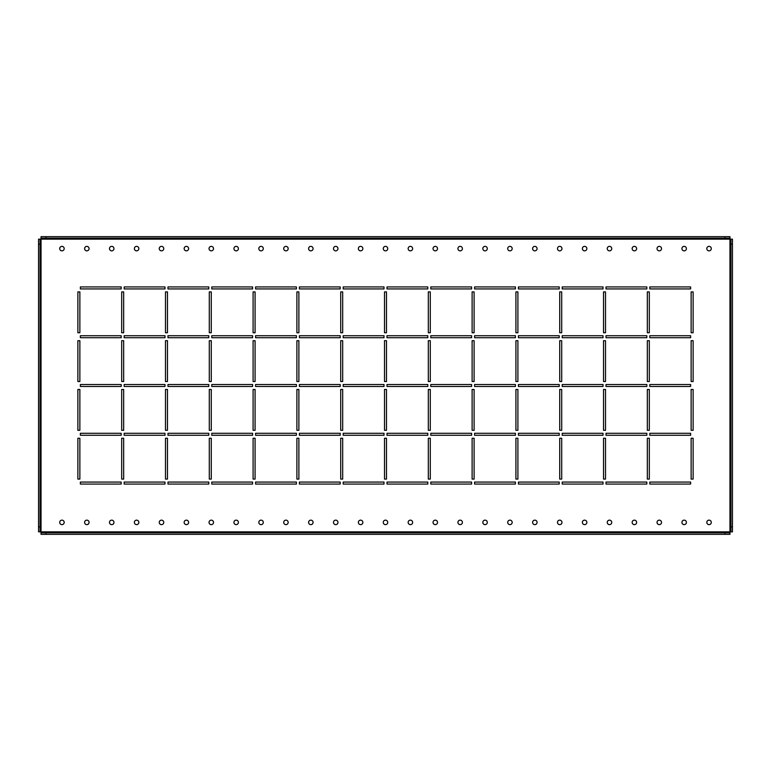 <?xml version="1.0" encoding="UTF-8"?>
<svg xmlns="http://www.w3.org/2000/svg" width="771" height="771" viewBox="0 0 771 771"><rect width="100%" height="100%" fill="white"/><g stroke="black" fill="none" stroke-linecap="round" stroke-linejoin="round"><path stroke-width="1.16" d="M693.129 438.265L691.134 438.265L691.134 479.08L693.129 479.08L693.129 438.265L693.129 479.08L691.134 479.08L691.134 438.265L693.129 438.265M649.317 438.265L647.332 438.265L647.332 479.08L649.317 479.08L649.317 438.265L649.317 479.08L647.332 479.08L647.332 438.265L649.317 438.265M605.514 438.265L603.529 438.265L603.529 479.08L605.514 479.08L605.514 438.265L605.514 479.08L603.529 479.08L603.529 438.265L605.514 438.265M561.712 438.265L559.717 438.265L559.717 479.08L561.712 479.08L561.712 438.265L561.712 479.08L559.717 479.08L559.717 438.265L561.712 438.265M517.91 438.265L515.915 438.265L515.915 479.08L517.91 479.08L517.91 438.265L517.91 479.08L515.915 479.08L515.915 438.265L517.91 438.265M474.107 438.265L472.112 438.265L472.112 479.08L474.107 479.08L474.107 438.265L474.107 479.08L472.112 479.08L472.112 438.265L474.107 438.265M430.295 438.265L428.31 438.265L428.31 479.08L430.295 479.08L430.295 438.265L430.295 479.08L428.31 479.08L428.31 438.265L430.295 438.265M386.493 438.265L384.507 438.265L384.507 479.08L386.493 479.08L386.493 438.265L386.493 479.08L384.507 479.08L384.507 438.265L386.493 438.265M342.69 438.265L340.705 438.265L340.705 479.08L342.69 479.08L342.69 438.265L342.69 479.08L340.705 479.08L340.705 438.265L342.69 438.265M298.888 438.265L296.893 438.265L296.893 479.08L298.888 479.08L298.888 438.265L298.888 479.08L296.893 479.08L296.893 438.265L298.888 438.265M255.085 438.265L253.09 438.265L253.09 479.08L255.085 479.08L255.085 438.265L255.085 479.08L253.09 479.08L253.09 438.265L255.085 438.265M211.283 438.265L209.288 438.265L209.288 479.08L211.283 479.08L211.283 438.265L211.283 479.08L209.288 479.08L209.288 438.265L211.283 438.265M167.471 438.265L165.486 438.265L165.486 479.08L167.471 479.08L167.471 438.265L167.471 479.08L165.486 479.08L165.486 438.265L167.471 438.265M123.668 438.265L121.683 438.265L121.683 479.08L123.668 479.08L123.668 438.265L123.668 479.08L121.683 479.08L121.683 438.265L123.668 438.265M79.866 438.265L77.871 438.265L77.871 479.08L79.866 479.08L79.866 438.265L79.866 479.08L77.871 479.08L77.871 438.265L79.866 438.265M693.129 389.48L691.134 389.48L691.134 430.295L693.129 430.295L693.129 389.48L693.129 430.295L691.134 430.295L691.134 389.48L693.129 389.48M649.317 389.48L647.332 389.48L647.332 430.295L649.317 430.295L649.317 389.48L649.317 430.295L647.332 430.295L647.332 389.48L649.317 389.48M605.514 389.48L603.529 389.48L603.529 430.295L605.514 430.295L605.514 389.48L605.514 430.295L603.529 430.295L603.529 389.48L605.514 389.48M561.712 389.48L559.717 389.48L559.717 430.295L561.712 430.295L561.712 389.48L561.712 430.295L559.717 430.295L559.717 389.48L561.712 389.48M517.91 389.48L515.915 389.48L515.915 430.295L517.91 430.295L517.91 389.48L517.91 430.295L515.915 430.295L515.915 389.48L517.91 389.48M474.107 389.48L472.112 389.48L472.112 430.295L474.107 430.295L474.107 389.48L474.107 430.295L472.112 430.295L472.112 389.48L474.107 389.48M430.295 389.48L428.31 389.48L428.31 430.295L430.295 430.295L430.295 389.48L430.295 430.295L428.31 430.295L428.31 389.48L430.295 389.48M386.493 389.48L384.507 389.48L384.507 430.295L386.493 430.295L386.493 389.48L386.493 430.295L384.507 430.295L384.507 389.48L386.493 389.48M342.69 389.48L340.705 389.48L340.705 430.295L342.69 430.295L342.69 389.48L342.69 430.295L340.705 430.295L340.705 389.48L342.69 389.48M298.888 389.48L296.893 389.48L296.893 430.295L298.888 430.295L298.888 389.48L298.888 430.295L296.893 430.295L296.893 389.48L298.888 389.48M255.085 389.48L253.09 389.48L253.09 430.295L255.085 430.295L255.085 389.48L255.085 430.295L253.09 430.295L253.09 389.48L255.085 389.48M211.283 389.48L209.288 389.48L209.288 430.295L211.283 430.295L211.283 389.48L211.283 430.295L209.288 430.295L209.288 389.48L211.283 389.48M167.471 389.48L165.486 389.48L165.486 430.295L167.471 430.295L167.471 389.48L167.471 430.295L165.486 430.295L165.486 389.48L167.471 389.48M123.668 389.48L121.683 389.48L121.683 430.295L123.668 430.295L123.668 389.48L123.668 430.295L121.683 430.295L121.683 389.48L123.668 389.48M79.866 389.48L77.871 389.48L77.871 430.295L79.866 430.295L79.866 389.48L79.866 430.295L77.871 430.295L77.871 389.48L79.866 389.48M693.129 340.705L691.134 340.705L691.134 381.52L693.129 381.52L693.129 340.705L693.129 381.52L691.134 381.52L691.134 340.705L693.129 340.705M649.317 340.705L647.332 340.705L647.332 381.52L649.317 381.52L649.317 340.705L649.317 381.52L647.332 381.52L647.332 340.705L649.317 340.705M605.514 340.705L603.529 340.705L603.529 381.52L605.514 381.52L605.514 340.705L605.514 381.52L603.529 381.52L603.529 340.705L605.514 340.705M561.712 340.705L559.717 340.705L559.717 381.52L561.712 381.52L561.712 340.705L561.712 381.52L559.717 381.52L559.717 340.705L561.712 340.705M517.91 340.705L515.915 340.705L515.915 381.52L517.91 381.52L517.91 340.705L517.91 381.52L515.915 381.52L515.915 340.705L517.91 340.705M474.107 340.705L472.112 340.705L472.112 381.52L474.107 381.52L474.107 340.705L474.107 381.52L472.112 381.52L472.112 340.705L474.107 340.705M430.295 340.705L428.31 340.705L428.31 381.52L430.295 381.52L430.295 340.705L430.295 381.52L428.31 381.52L428.31 340.705L430.295 340.705M386.493 340.705L384.507 340.705L384.507 381.52L386.493 381.52L386.493 340.705L386.493 381.52L384.507 381.52L384.507 340.705L386.493 340.705M342.69 340.705L340.705 340.705L340.705 381.52L342.69 381.52L342.69 340.705L342.69 381.52L340.705 381.52L340.705 340.705L342.69 340.705M298.888 340.705L296.893 340.705L296.893 381.52L298.888 381.52L298.888 340.705L298.888 381.52L296.893 381.52L296.893 340.705L298.888 340.705M255.085 340.705L253.09 340.705L253.09 381.52L255.085 381.52L255.085 340.705L255.085 381.52L253.09 381.52L253.09 340.705L255.085 340.705M211.283 340.705L209.288 340.705L209.288 381.52L211.283 381.52L211.283 340.705L211.283 381.52L209.288 381.52L209.288 340.705L211.283 340.705M167.471 340.705L165.486 340.705L165.486 381.52L167.471 381.52L167.471 340.705L167.471 381.52L165.486 381.52L165.486 340.705L167.471 340.705M123.668 340.705L121.683 340.705L121.683 381.52L123.668 381.52L123.668 340.705L123.668 381.52L121.683 381.52L121.683 340.705L123.668 340.705M79.866 340.705L77.871 340.705L77.871 381.52L79.866 381.52L79.866 340.705L79.866 381.52L77.871 381.52L77.871 340.705L79.866 340.705M693.129 291.92L691.134 291.92L691.134 332.735L693.129 332.735L693.129 291.92L693.129 332.735L691.134 332.735L691.134 291.92L693.129 291.92M649.317 291.92L647.332 291.92L647.332 332.735L649.317 332.735L649.317 291.92L649.317 332.735L647.332 332.735L647.332 291.92L649.317 291.92M605.514 291.92L603.529 291.92L603.529 332.735L605.514 332.735L605.514 291.92L605.514 332.735L603.529 332.735L603.529 291.92L605.514 291.92M561.712 291.92L559.717 291.92L559.717 332.735L561.712 332.735L561.712 291.92L561.712 332.735L559.717 332.735L559.717 291.92L561.712 291.92M517.91 291.92L515.915 291.92L515.915 332.735L517.91 332.735L517.91 291.92L517.91 332.735L515.915 332.735L515.915 291.92L517.91 291.92M474.107 291.92L472.112 291.92L472.112 332.735L474.107 332.735L474.107 291.92L474.107 332.735L472.112 332.735L472.112 291.92L474.107 291.92M430.295 291.92L428.31 291.92L428.31 332.735L430.295 332.735L430.295 291.92L430.295 332.735L428.31 332.735L428.31 291.92L430.295 291.92M386.493 291.92L384.507 291.92L384.507 332.735L386.493 332.735L386.493 291.92L386.493 332.735L384.507 332.735L384.507 291.92L386.493 291.92M342.69 291.92L340.705 291.92L340.705 332.735L342.69 332.735L342.69 291.92L342.69 332.735L340.705 332.735L340.705 291.92L342.69 291.92M298.888 291.92L296.893 291.92L296.893 332.735L298.888 332.735L298.888 291.92L298.888 332.735L296.893 332.735L296.893 291.92L298.888 291.92M255.085 291.92L253.09 291.92L253.09 332.735L255.085 332.735L255.085 291.92L255.085 332.735L253.09 332.735L253.09 291.92L255.085 291.92M211.283 291.92L209.288 291.92L209.288 332.735L211.283 332.735L211.283 291.92L211.283 332.735L209.288 332.735L209.288 291.92L211.283 291.92M167.471 291.92L165.486 291.92L165.486 332.735L167.471 332.735L167.471 291.92L167.471 332.735L165.486 332.735L165.486 291.92L167.471 291.92M690.633 482.068L649.818 482.068L649.818 484.063L690.633 484.063L690.633 482.068L690.633 484.063L649.818 484.063L649.818 482.068L690.633 482.068M646.83 482.068L606.016 482.068L606.016 484.063L646.83 484.063L646.83 482.068L646.83 484.063L606.016 484.063L606.016 482.068L646.83 482.068M603.028 482.068L562.213 482.068L562.213 484.063L603.028 484.063L603.028 482.068L603.028 484.063L562.213 484.063L562.213 482.068L603.028 482.068M559.226 482.068L518.411 482.068L518.411 484.063L559.226 484.063L559.226 482.068L559.226 484.063L518.411 484.063L518.411 482.068L559.226 482.068M515.423 482.068L474.599 482.068L474.599 484.063L515.423 484.063L515.423 482.068L515.423 484.063L474.599 484.063L474.599 482.068L515.423 482.068M471.611 482.068L430.796 482.068L430.796 484.063L471.611 484.063L471.611 482.068L471.611 484.063L430.796 484.063L430.796 482.068L471.611 482.068M427.809 482.068L386.994 482.068L386.994 484.063L427.809 484.063L427.809 482.068L427.809 484.063L386.994 484.063L386.994 482.068L427.809 482.068M384.006 482.068L343.191 482.068L343.191 484.063L384.006 484.063L384.006 482.068L384.006 484.063L343.191 484.063L343.191 482.068L384.006 482.068M340.204 482.068L299.389 482.068L299.389 484.063L340.204 484.063L340.204 482.068L340.204 484.063L299.389 484.063L299.389 482.068L340.204 482.068M296.401 482.068L255.577 482.068L255.577 484.063L296.401 484.063L296.401 482.068L296.401 484.063L255.577 484.063L255.577 482.068L296.401 482.068M252.589 482.068L211.774 482.068L211.774 484.063L252.589 484.063L252.589 482.068L252.589 484.063L211.774 484.063L211.774 482.068L252.589 482.068M208.787 482.068L167.972 482.068L167.972 484.063L208.787 484.063L208.787 482.068L208.787 484.063L167.972 484.063L167.972 482.068L208.787 482.068M164.984 482.068L124.17 482.068L124.17 484.063L164.984 484.063L164.984 482.068L164.984 484.063L124.17 484.063L124.17 482.068L164.984 482.068M121.182 482.068L80.367 482.068L80.367 484.063L121.182 484.063L121.182 482.068L121.182 484.063L80.367 484.063L80.367 482.068L121.182 482.068M690.633 433.283L649.818 433.283L649.818 435.278L690.633 435.278L690.633 433.283L690.633 435.278L649.818 435.278L649.818 433.283L690.633 433.283M646.83 433.283L606.016 433.283L606.016 435.278L646.83 435.278L646.83 433.283L646.83 435.278L606.016 435.278L606.016 433.283L646.83 433.283M603.028 433.283L562.213 433.283L562.213 435.278L603.028 435.278L603.028 433.283L603.028 435.278L562.213 435.278L562.213 433.283L603.028 433.283M559.226 433.283L518.411 433.283L518.411 435.278L559.226 435.278L559.226 433.283L559.226 435.278L518.411 435.278L518.411 433.283L559.226 433.283M515.423 433.283L474.599 433.283L474.599 435.278L515.423 435.278L515.423 433.283L515.423 435.278L474.599 435.278L474.599 433.283L515.423 433.283M471.611 433.283L430.796 433.283L430.796 435.278L471.611 435.278L471.611 433.283L471.611 435.278L430.796 435.278L430.796 433.283L471.611 433.283M427.809 433.283L386.994 433.283L386.994 435.278L427.809 435.278L427.809 433.283L427.809 435.278L386.994 435.278L386.994 433.283L427.809 433.283M384.006 433.283L343.191 433.283L343.191 435.278L384.006 435.278L384.006 433.283L384.006 435.278L343.191 435.278L343.191 433.283L384.006 433.283M340.204 433.283L299.389 433.283L299.389 435.278L340.204 435.278L340.204 433.283L340.204 435.278L299.389 435.278L299.389 433.283L340.204 433.283M296.401 433.283L255.577 433.283L255.577 435.278L296.401 435.278L296.401 433.283L296.401 435.278L255.577 435.278L255.577 433.283L296.401 433.283M252.589 433.283L211.774 433.283L211.774 435.278L252.589 435.278L252.589 433.283L252.589 435.278L211.774 435.278L211.774 433.283L252.589 433.283M208.787 433.283L167.972 433.283L167.972 435.278L208.787 435.278L208.787 433.283L208.787 435.278L167.972 435.278L167.972 433.283L208.787 433.283M164.984 433.283L124.17 433.283L124.17 435.278L164.984 435.278L164.984 433.283L164.984 435.278L124.17 435.278L124.17 433.283L164.984 433.283M121.182 433.283L80.367 433.283L80.367 435.278L121.182 435.278L121.182 433.283L121.182 435.278L80.367 435.278L80.367 433.283L121.182 433.283M690.633 384.507L649.818 384.507L649.818 386.493L690.633 386.493L690.633 384.507L690.633 386.493L649.818 386.493L649.818 384.507L690.633 384.507M646.83 384.507L606.016 384.507L606.016 386.493L646.83 386.493L646.83 384.507L646.83 386.493L606.016 386.493L606.016 384.507L646.83 384.507M603.028 384.507L562.213 384.507L562.213 386.493L603.028 386.493L603.028 384.507L603.028 386.493L562.213 386.493L562.213 384.507L603.028 384.507M559.226 384.507L518.411 384.507L518.411 386.493L559.226 386.493L559.226 384.507L559.226 386.493L518.411 386.493L518.411 384.507L559.226 384.507M515.423 384.507L474.599 384.507L474.599 386.493L515.423 386.493L515.423 384.507L515.423 386.493L474.599 386.493L474.599 384.507L515.423 384.507M471.611 384.507L430.796 384.507L430.796 386.493L471.611 386.493L471.611 384.507L471.611 386.493L430.796 386.493L430.796 384.507L471.611 384.507M427.809 384.507L386.994 384.507L386.994 386.493L427.809 386.493L427.809 384.507L427.809 386.493L386.994 386.493L386.994 384.507L427.809 384.507M384.006 384.507L343.191 384.507L343.191 386.493L384.006 386.493L384.006 384.507L384.006 386.493L343.191 386.493L343.191 384.507L384.006 384.507M340.204 384.507L299.389 384.507L299.389 386.493L340.204 386.493L340.204 384.507L340.204 386.493L299.389 386.493L299.389 384.507L340.204 384.507M296.401 384.507L255.577 384.507L255.577 386.493L296.401 386.493L296.401 384.507L296.401 386.493L255.577 386.493L255.577 384.507L296.401 384.507M252.589 384.507L211.774 384.507L211.774 386.493L252.589 386.493L252.589 384.507L252.589 386.493L211.774 386.493L211.774 384.507L252.589 384.507M208.787 384.507L167.972 384.507L167.972 386.493L208.787 386.493L208.787 384.507L208.787 386.493L167.972 386.493L167.972 384.507L208.787 384.507M164.984 384.507L124.17 384.507L124.17 386.493L164.984 386.493L164.984 384.507L164.984 386.493L124.17 386.493L124.17 384.507L164.984 384.507M121.182 384.507L80.367 384.507L80.367 386.493L121.182 386.493L121.182 384.507L121.182 386.493L80.367 386.493L80.367 384.507L121.182 384.507M690.633 335.722L649.818 335.722L649.818 337.717L690.633 337.717L690.633 335.722L690.633 337.717L649.818 337.717L649.818 335.722L690.633 335.722M646.83 335.722L606.016 335.722L606.016 337.717L646.83 337.717L646.83 335.722L646.83 337.717L606.016 337.717L606.016 335.722L646.83 335.722M603.028 335.722L562.213 335.722L562.213 337.717L603.028 337.717L603.028 335.722L603.028 337.717L562.213 337.717L562.213 335.722L603.028 335.722M559.226 335.722L518.411 335.722L518.411 337.717L559.226 337.717L559.226 335.722L559.226 337.717L518.411 337.717L518.411 335.722L559.226 335.722M515.423 335.722L474.599 335.722L474.599 337.717L515.423 337.717L515.423 335.722L515.423 337.717L474.599 337.717L474.599 335.722L515.423 335.722M471.611 335.722L430.796 335.722L430.796 337.717L471.611 337.717L471.611 335.722L471.611 337.717L430.796 337.717L430.796 335.722L471.611 335.722M427.809 335.722L386.994 335.722L386.994 337.717L427.809 337.717L427.809 335.722L427.809 337.717L386.994 337.717L386.994 335.722L427.809 335.722M384.006 335.722L343.191 335.722L343.191 337.717L384.006 337.717L384.006 335.722L384.006 337.717L343.191 337.717L343.191 335.722L384.006 335.722M340.204 335.722L299.389 335.722L299.389 337.717L340.204 337.717L340.204 335.722L340.204 337.717L299.389 337.717L299.389 335.722L340.204 335.722M296.401 335.722L255.577 335.722L255.577 337.717L296.401 337.717L296.401 335.722L296.401 337.717L255.577 337.717L255.577 335.722L296.401 335.722M252.589 335.722L211.774 335.722L211.774 337.717L252.589 337.717L252.589 335.722L252.589 337.717L211.774 337.717L211.774 335.722L252.589 335.722M208.787 335.722L167.972 335.722L167.972 337.717L208.787 337.717L208.787 335.722L208.787 337.717L167.972 337.717L167.972 335.722L208.787 335.722M164.984 335.722L124.17 335.722L124.17 337.717L164.984 337.717L164.984 335.722L164.984 337.717L124.17 337.717L124.17 335.722L164.984 335.722M121.182 335.722L80.367 335.722L80.367 337.717L121.182 337.717L121.182 335.722L121.182 337.717L80.367 337.717L80.367 335.722L121.182 335.722M690.633 286.937L649.818 286.937L649.818 288.932L690.633 288.932L690.633 286.937L690.633 288.932L649.818 288.932L649.818 286.937L690.633 286.937M646.83 286.937L606.016 286.937L606.016 288.932L646.83 288.932L646.83 286.937L646.83 288.932L606.016 288.932L606.016 286.937L646.83 286.937M603.028 286.937L562.213 286.937L562.213 288.932L603.028 288.932L603.028 286.937L603.028 288.932L562.213 288.932L562.213 286.937L603.028 286.937M559.226 286.937L518.411 286.937L518.411 288.932L559.226 288.932L559.226 286.937L559.226 288.932L518.411 288.932L518.411 286.937L559.226 286.937M515.423 286.937L474.599 286.937L474.599 288.932L515.423 288.932L515.423 286.937L515.423 288.932L474.599 288.932L474.599 286.937L515.423 286.937M471.611 286.937L430.796 286.937L430.796 288.932L471.611 288.932L471.611 286.937L471.611 288.932L430.796 288.932L430.796 286.937L471.611 286.937M427.809 286.937L386.994 286.937L386.994 288.932L427.809 288.932L427.809 286.937L427.809 288.932L386.994 288.932L386.994 286.937L427.809 286.937M384.006 286.937L343.191 286.937L343.191 288.932L384.006 288.932L384.006 286.937L384.006 288.932L343.191 288.932L343.191 286.937L384.006 286.937M340.204 286.937L299.389 286.937L299.389 288.932L340.204 288.932L340.204 286.937L340.204 288.932L299.389 288.932L299.389 286.937L340.204 286.937M296.401 286.937L255.577 286.937L255.577 288.932L296.401 288.932L296.401 286.937L296.401 288.932L255.577 288.932L255.577 286.937L296.401 286.937M252.589 286.937L211.774 286.937L211.774 288.932L252.589 288.932L252.589 286.937L252.589 288.932L211.774 288.932L211.774 286.937L252.589 286.937M208.787 286.937L167.972 286.937L167.972 288.932L208.787 288.932L208.787 286.937L208.787 288.932L167.972 288.932L167.972 286.937L208.787 286.937M123.668 332.735L123.668 291.92L121.683 291.92L121.683 332.735L123.668 332.735L121.683 332.735L121.683 291.92L123.668 291.92L123.668 332.735M164.984 288.932L164.984 286.937L124.17 286.937L124.17 288.932L164.984 288.932L124.17 288.932L124.17 286.937L164.984 286.937L164.984 288.932M79.866 332.735L79.866 291.92L77.871 291.92L77.871 332.735L79.866 332.735L77.871 332.735L77.871 291.92L79.866 291.92L79.866 332.735M121.182 288.932L121.182 286.937L80.367 286.937L80.367 288.932L121.182 288.932L80.367 288.932L80.367 286.937L121.182 286.937L121.182 288.932M706.814 522.391A2.236 2.236 0 0 0 709.05 524.627A2.236 2.236 0 0 0 711.296 522.391A2.236 2.236 0 0 0 709.05 520.146A2.236 2.236 0 0 0 706.814 522.391M681.93 522.391A2.236 2.236 0 0 0 684.166 524.627A2.236 2.236 0 0 0 686.402 522.391A2.236 2.236 0 0 0 684.166 520.146A2.236 2.236 0 0 0 681.93 522.391M657.037 522.391A2.236 2.236 0 0 0 659.272 524.627A2.236 2.236 0 0 0 661.518 522.391A2.236 2.236 0 0 0 659.272 520.146A2.236 2.236 0 0 0 657.037 522.391M632.153 522.391A2.236 2.236 0 0 0 634.388 524.627A2.236 2.236 0 0 0 636.624 522.391A2.236 2.236 0 0 0 634.388 520.146A2.236 2.236 0 0 0 632.153 522.391M607.259 522.391A2.236 2.236 0 0 0 609.495 524.627A2.236 2.236 0 0 0 611.74 522.391A2.236 2.236 0 0 0 609.495 520.146A2.236 2.236 0 0 0 607.259 522.391M582.375 522.391A2.236 2.236 0 0 0 584.611 524.627A2.236 2.236 0 0 0 586.847 522.391A2.236 2.236 0 0 0 584.611 520.146A2.236 2.236 0 0 0 582.375 522.391M557.481 522.391A2.236 2.236 0 0 0 559.717 524.627A2.236 2.236 0 0 0 561.963 522.391A2.236 2.236 0 0 0 559.717 520.146A2.236 2.236 0 0 0 557.481 522.391M532.597 522.391A2.236 2.236 0 0 0 534.833 524.627A2.236 2.236 0 0 0 537.069 522.391A2.236 2.236 0 0 0 534.833 520.146A2.236 2.236 0 0 0 532.597 522.391M507.703 522.391A2.236 2.236 0 0 0 509.939 524.627A2.236 2.236 0 0 0 512.185 522.391A2.236 2.236 0 0 0 509.939 520.146A2.236 2.236 0 0 0 507.703 522.391M482.819 522.391A2.236 2.236 0 0 0 485.055 524.627A2.236 2.236 0 0 0 487.291 522.391A2.236 2.236 0 0 0 485.055 520.146A2.236 2.236 0 0 0 482.819 522.391M457.926 522.391A2.236 2.236 0 0 0 460.162 524.627A2.236 2.236 0 0 0 462.407 522.391A2.236 2.236 0 0 0 460.162 520.146A2.236 2.236 0 0 0 457.926 522.391M433.042 522.391A2.236 2.236 0 0 0 435.278 524.627A2.236 2.236 0 0 0 437.514 522.391A2.236 2.236 0 0 0 435.278 520.146A2.236 2.236 0 0 0 433.042 522.391M408.148 522.391A2.236 2.236 0 0 0 410.384 524.627A2.236 2.236 0 0 0 412.63 522.391A2.236 2.236 0 0 0 410.384 520.146A2.236 2.236 0 0 0 408.148 522.391M383.264 522.391A2.236 2.236 0 0 0 385.5 524.627A2.236 2.236 0 0 0 387.736 522.391A2.236 2.236 0 0 0 385.5 520.146A2.236 2.236 0 0 0 383.264 522.391M358.37 522.391A2.236 2.236 0 0 0 360.616 524.627A2.236 2.236 0 0 0 362.852 522.391A2.236 2.236 0 0 0 360.616 520.146A2.236 2.236 0 0 0 358.37 522.391M333.486 522.391A2.236 2.236 0 0 0 335.722 524.627A2.236 2.236 0 0 0 337.958 522.391A2.236 2.236 0 0 0 335.722 520.146A2.236 2.236 0 0 0 333.486 522.391M308.593 522.391A2.236 2.236 0 0 0 310.838 524.627A2.236 2.236 0 0 0 313.074 522.391A2.236 2.236 0 0 0 310.838 520.146A2.236 2.236 0 0 0 308.593 522.391M283.709 522.391A2.236 2.236 0 0 0 285.945 524.627A2.236 2.236 0 0 0 288.181 522.391A2.236 2.236 0 0 0 285.945 520.146A2.236 2.236 0 0 0 283.709 522.391M258.815 522.391A2.236 2.236 0 0 0 261.061 524.627A2.236 2.236 0 0 0 263.296 522.391A2.236 2.236 0 0 0 261.061 520.146A2.236 2.236 0 0 0 258.815 522.391M233.931 522.391A2.236 2.236 0 0 0 236.167 524.627A2.236 2.236 0 0 0 238.403 522.391A2.236 2.236 0 0 0 236.167 520.146A2.236 2.236 0 0 0 233.931 522.391M209.037 522.391A2.236 2.236 0 0 0 211.283 524.627A2.236 2.236 0 0 0 213.519 522.391A2.236 2.236 0 0 0 211.283 520.146A2.236 2.236 0 0 0 209.037 522.391M184.153 522.391A2.236 2.236 0 0 0 186.389 524.627A2.236 2.236 0 0 0 188.625 522.391A2.236 2.236 0 0 0 186.389 520.146A2.236 2.236 0 0 0 184.153 522.391M159.26 522.391A2.236 2.236 0 0 0 161.505 524.627A2.236 2.236 0 0 0 163.741 522.391A2.236 2.236 0 0 0 161.505 520.146A2.236 2.236 0 0 0 159.26 522.391M134.376 522.391A2.236 2.236 0 0 0 136.612 524.627A2.236 2.236 0 0 0 138.847 522.391A2.236 2.236 0 0 0 136.612 520.146A2.236 2.236 0 0 0 134.376 522.391M109.482 522.391A2.236 2.236 0 0 0 111.728 524.627A2.236 2.236 0 0 0 113.963 522.391A2.236 2.236 0 0 0 111.728 520.146A2.236 2.236 0 0 0 109.482 522.391M84.598 522.391A2.236 2.236 0 0 0 86.834 524.627A2.236 2.236 0 0 0 89.07 522.391A2.236 2.236 0 0 0 86.834 520.146A2.236 2.236 0 0 0 84.598 522.391M59.704 522.391A2.236 2.236 0 0 0 61.95 524.627A2.236 2.236 0 0 0 64.186 522.391A2.236 2.236 0 0 0 61.95 520.146A2.236 2.236 0 0 0 59.704 522.391M686.402 248.609A2.236 2.236 0 0 1 684.166 250.854A2.236 2.236 0 0 1 681.93 248.609A2.236 2.236 0 0 1 684.166 246.373A2.236 2.236 0 0 1 686.402 248.609M711.296 248.609A2.236 2.236 0 0 1 709.05 250.854A2.236 2.236 0 0 1 706.814 248.609A2.236 2.236 0 0 1 709.05 246.373A2.236 2.236 0 0 1 711.296 248.609M661.518 248.609A2.236 2.236 0 0 1 659.272 250.854A2.236 2.236 0 0 1 657.037 248.609A2.236 2.236 0 0 1 659.272 246.373A2.236 2.236 0 0 1 661.518 248.609M636.624 248.609A2.236 2.236 0 0 1 634.388 250.854A2.236 2.236 0 0 1 632.153 248.609A2.236 2.236 0 0 1 634.388 246.373A2.236 2.236 0 0 1 636.624 248.609M611.74 248.609A2.236 2.236 0 0 1 609.495 250.854A2.236 2.236 0 0 1 607.259 248.609A2.236 2.236 0 0 1 609.495 246.373A2.236 2.236 0 0 1 611.74 248.609M586.847 248.609A2.236 2.236 0 0 1 584.611 250.854A2.236 2.236 0 0 1 582.375 248.609A2.236 2.236 0 0 1 584.611 246.373A2.236 2.236 0 0 1 586.847 248.609M561.963 248.609A2.236 2.236 0 0 1 559.717 250.854A2.236 2.236 0 0 1 557.481 248.609A2.236 2.236 0 0 1 559.717 246.373A2.236 2.236 0 0 1 561.963 248.609M537.069 248.609A2.236 2.236 0 0 1 534.833 250.854A2.236 2.236 0 0 1 532.597 248.609A2.236 2.236 0 0 1 534.833 246.373A2.236 2.236 0 0 1 537.069 248.609M512.185 248.609A2.236 2.236 0 0 1 509.939 250.854A2.236 2.236 0 0 1 507.703 248.609A2.236 2.236 0 0 1 509.939 246.373A2.236 2.236 0 0 1 512.185 248.609M487.291 248.609A2.236 2.236 0 0 1 485.055 250.854A2.236 2.236 0 0 1 482.819 248.609A2.236 2.236 0 0 1 485.055 246.373A2.236 2.236 0 0 1 487.291 248.609M462.407 248.609A2.236 2.236 0 0 1 460.162 250.854A2.236 2.236 0 0 1 457.926 248.609A2.236 2.236 0 0 1 460.162 246.373A2.236 2.236 0 0 1 462.407 248.609M437.514 248.609A2.236 2.236 0 0 1 435.278 250.854A2.236 2.236 0 0 1 433.042 248.609A2.236 2.236 0 0 1 435.278 246.373A2.236 2.236 0 0 1 437.514 248.609M412.63 248.609A2.236 2.236 0 0 1 410.384 250.854A2.236 2.236 0 0 1 408.148 248.609A2.236 2.236 0 0 1 410.384 246.373A2.236 2.236 0 0 1 412.63 248.609M387.736 248.609A2.236 2.236 0 0 1 385.5 250.854A2.236 2.236 0 0 1 383.264 248.609A2.236 2.236 0 0 1 385.5 246.373A2.236 2.236 0 0 1 387.736 248.609M362.852 248.609A2.236 2.236 0 0 1 360.616 250.854A2.236 2.236 0 0 1 358.37 248.609A2.236 2.236 0 0 1 360.616 246.373A2.236 2.236 0 0 1 362.852 248.609M337.958 248.609A2.236 2.236 0 0 1 335.722 250.854A2.236 2.236 0 0 1 333.486 248.609A2.236 2.236 0 0 1 335.722 246.373A2.236 2.236 0 0 1 337.958 248.609M313.074 248.609A2.236 2.236 0 0 1 310.838 250.854A2.236 2.236 0 0 1 308.593 248.609A2.236 2.236 0 0 1 310.838 246.373A2.236 2.236 0 0 1 313.074 248.609M288.181 248.609A2.236 2.236 0 0 1 285.945 250.854A2.236 2.236 0 0 1 283.709 248.609A2.236 2.236 0 0 1 285.945 246.373A2.236 2.236 0 0 1 288.181 248.609M263.296 248.609A2.236 2.236 0 0 1 261.061 250.854A2.236 2.236 0 0 1 258.815 248.609A2.236 2.236 0 0 1 261.061 246.373A2.236 2.236 0 0 1 263.296 248.609M238.403 248.609A2.236 2.236 0 0 1 236.167 250.854A2.236 2.236 0 0 1 233.931 248.609A2.236 2.236 0 0 1 236.167 246.373A2.236 2.236 0 0 1 238.403 248.609M213.519 248.609A2.236 2.236 0 0 1 211.283 250.854A2.236 2.236 0 0 1 209.037 248.609A2.236 2.236 0 0 1 211.283 246.373A2.236 2.236 0 0 1 213.519 248.609M188.625 248.609A2.236 2.236 0 0 1 186.389 250.854A2.236 2.236 0 0 1 184.153 248.609A2.236 2.236 0 0 1 186.389 246.373A2.236 2.236 0 0 1 188.625 248.609M163.741 248.609A2.236 2.236 0 0 1 161.505 250.854A2.236 2.236 0 0 1 159.26 248.609A2.236 2.236 0 0 1 161.505 246.373A2.236 2.236 0 0 1 163.741 248.609M138.847 248.609A2.236 2.236 0 0 1 136.612 250.854A2.236 2.236 0 0 1 134.376 248.609A2.236 2.236 0 0 1 136.612 246.373A2.236 2.236 0 0 1 138.847 248.609M113.963 248.609A2.236 2.236 0 0 1 111.728 250.854A2.236 2.236 0 0 1 109.482 248.609A2.236 2.236 0 0 1 111.728 246.373A2.236 2.236 0 0 1 113.963 248.609M89.07 248.609A2.236 2.236 0 0 1 86.834 250.854A2.236 2.236 0 0 1 84.598 248.609A2.236 2.236 0 0 1 86.834 246.373A2.236 2.236 0 0 1 89.07 248.609M64.186 248.609A2.236 2.236 0 0 1 61.95 250.854A2.236 2.236 0 0 1 59.704 248.609A2.236 2.236 0 0 1 61.95 246.373A2.236 2.236 0 0 1 64.186 248.609M729.964 531.845L730.956 531.845L730.956 239.155L729.964 239.155L729.964 238.162L41.036 238.162L41.036 239.155L40.044 239.155L40.044 531.845L41.036 531.845L41.036 532.838L729.964 532.838L729.964 531.845L41.036 531.845L41.036 239.155L729.964 239.155L729.964 531.845M730.956 239.155L732.45 239.155L732.45 244.128L730.956 244.128M730.956 526.872L732.45 526.872L732.45 531.845L730.956 531.845M732.45 526.872L732.45 244.128M40.044 244.128L38.55 244.128L38.55 239.155L40.044 239.155M40.044 531.845L38.55 531.845L38.55 526.872L40.044 526.872M38.55 244.128L38.55 526.872M41.036 238.162L41.036 236.668L46.019 236.668L46.019 238.162M724.981 238.162L724.981 236.668L729.964 236.668L729.964 238.162M724.981 236.668L46.019 236.668M46.019 532.838L46.019 534.332L41.036 534.332L41.036 532.838M729.964 532.838L729.964 534.332L724.981 534.332L724.981 532.838M46.019 534.332L724.981 534.332"/></g></svg>
